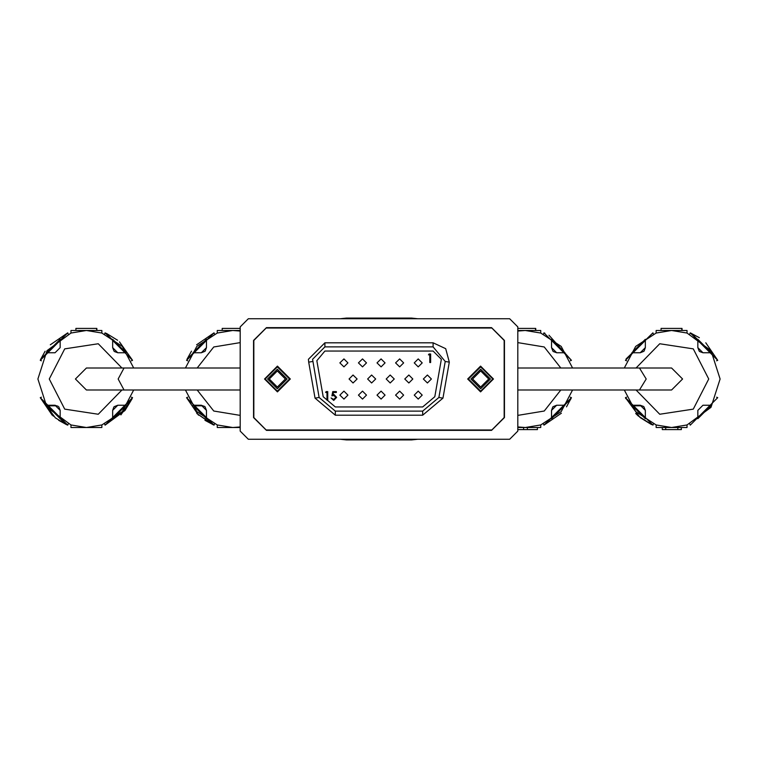 <?xml version="1.0" encoding="UTF-8"?>
<svg xmlns="http://www.w3.org/2000/svg" width="758" height="758" viewBox="0 0 758 758"><rect width="100%" height="100%" fill="white"/><g stroke="black" fill="none" stroke-linecap="round" stroke-linejoin="round"><path stroke-width="1.14" d="M535.754 330.488L535.754 328.422L535.802 330.488M535.754 328.422L535.716 330.488M535.716 328.422L535.669 330.488M535.669 328.422L535.631 330.488M535.631 328.422L535.461 330.488M535.461 328.422L517.828 328.422M564.994 352.773L556.675 352.773L564.994 352.773L551.521 339.3L551.521 347.619L551.521 339.3M553.255 351.475L556.675 352.773L551.521 347.619L552.989 351.229M560.797 368.028L544.216 347.022L517.828 342.597M572.546 368.028L561.214 346.397L540.776 333.027L525.294 330.488L517.828 331.066M517.828 426.934L525.294 427.512L540.776 424.973L561.214 411.603L572.546 389.972M517.828 415.403L544.216 410.978L560.797 389.972M551.521 418.7L551.521 410.381L551.521 418.7L564.994 405.227L556.675 405.227L564.994 405.227M552.819 406.961L551.521 410.381L556.675 405.227L553.065 406.695M517.828 330.488L540.776 330.488L540.776 333.027M540.776 424.973L540.776 427.512L517.828 427.512M543.467 423.978L543.931 425.134L543.467 423.978M570.272 397.173L571.428 397.637L566.51 406.866L571.428 397.637L543.931 425.134L561.432 413.195L543.931 425.134L570.812 399.087M543.467 334.022L543.931 332.866L544.869 333.264M570.272 360.827L571.428 360.363L549.029 335.273M517.828 429.578L523.598 429.578L523.598 427.512M523.598 429.578L527.388 429.578L527.388 427.512M527.388 429.578L537.375 429.578L537.375 427.512M240.172 328.422L222.198 328.422L222.198 330.488M206.479 339.3L206.479 347.619L206.479 339.3L193.006 352.773L201.325 352.773L193.006 352.773M205.181 351.039L206.479 347.619L201.325 352.773L204.935 351.305M240.172 342.597L213.784 347.022L197.203 368.028M240.172 331.066L232.706 330.488L217.224 333.027L196.786 346.397L185.454 368.028M185.454 389.972L196.786 411.603L217.224 424.973L232.706 427.512L240.172 426.934M197.203 389.972L213.784 410.978L240.172 415.403M201.315 405.227L202.765 405.843L196.019 405.843L196.019 405.227L201.325 405.227L193.006 405.227L206.479 418.7L206.479 410.381L206.479 418.7M201.325 405.227L206.479 410.381L205.011 406.771M217.224 333.027L217.224 330.488L240.172 330.488M217.224 424.973L217.224 427.512L240.172 427.512M214.533 334.022L214.069 332.866L214.533 334.022M214.533 423.978L214.069 425.134L204.944 420.283M187.728 397.173L186.572 397.637L198.511 415.147M187.728 360.827L186.572 360.363L214.069 332.866L196.568 344.805M193.006 405.227L196.151 405.227M202.765 405.843L204.745 406.525M467.667 379L480.563 391.905L493.467 379L480.563 366.095L467.667 379M264.533 379L277.437 391.905L290.333 379L277.437 366.095L264.533 379M441.327 359.283L433.064 351.03L324.936 351.03L316.797 360.723L323.154 396.737L335.349 406.97L422.651 406.97L434.846 396.737L441.327 359.283M312.542 359.283L319.08 397.457L335.349 411.101L422.651 411.101L438.92 397.457L445.268 361.433L433.064 346.899L324.936 346.899L312.542 359.283M339.878 362.902L343.905 366.919L347.931 362.902L343.905 358.875L339.878 362.902M358.458 362.902L362.485 366.919L366.512 362.902L362.485 358.875L358.458 362.902M377.039 362.902L381.066 366.919L385.092 362.902L381.066 358.875L377.039 362.902M395.619 362.902L399.646 366.919L403.673 362.902L399.646 358.875L395.619 362.902M414.2 362.902L418.226 366.919L422.244 362.902L418.226 358.875L414.2 362.902M349.04 379L353.067 383.027L357.094 379L353.067 374.973L349.04 379M339.878 395.098L343.905 399.125L347.931 395.098L343.905 391.081L339.878 395.098M358.458 395.098L362.485 399.125L366.512 395.098L362.485 391.081L358.458 395.098M377.039 395.098L381.066 399.125L385.092 395.098L381.066 391.081L377.039 395.098M395.619 395.098L399.646 399.125L403.673 395.098L399.646 391.081L395.619 395.098M414.2 395.098L418.226 399.125L422.244 395.098L418.226 391.081L414.2 395.098M367.621 379L371.647 383.027L375.674 379L371.647 374.973L367.621 379M386.201 379L390.228 383.027L394.255 379L390.228 374.973L386.201 379M404.781 379L408.808 383.027L412.835 379L408.808 374.973L404.781 379M423.362 379L427.389 383.027L431.416 379L427.389 374.973L423.362 379M326.954 392.464L325.637 392.464L326.139 391.573L327.731 391.573L327.731 400.177L326.954 400.177L326.954 392.464M429.833 354.839L428.507 354.839L429.019 353.948L430.61 353.948L430.61 362.551L429.833 362.551L429.833 354.839M331.919 395.875L332.8 391.573L336.325 391.573L336.325 392.464L333.406 392.464L332.942 394.719L333.956 394.558L336.656 397.372L333.662 400.404L331.038 397.978L333.709 399.513L335.889 397.334L333.814 395.439L331.919 395.875M504.203 417.601L491.819 429.994L266.181 429.994L253.797 417.601L253.797 340.399L266.181 328.006L491.819 328.006L504.203 340.399L504.203 417.601M277.352 391.175L289.528 379L277.352 366.825L265.167 379L277.352 391.175M277.352 388.778L287.13 379L277.352 369.222L267.574 379L277.352 388.778M277.352 387.054L285.406 379L277.352 370.946L269.298 379L277.352 387.054M248.302 439.28L509.698 439.28L517.828 431.15L517.828 326.85L509.698 318.72L248.302 318.72L240.172 326.85L240.172 431.15L248.302 439.28M504.411 417.601L504.411 340.399L491.61 327.598L266.39 327.598L253.589 340.399L253.589 417.601L266.39 430.402L491.61 430.402L504.411 417.601M480.648 391.175L492.833 379L480.648 366.825L468.472 379L480.648 391.175M480.648 388.778L490.426 379L480.648 369.222L470.87 379L480.648 388.778M480.648 387.054L488.702 379L480.648 370.946L472.594 379L480.648 387.054M240.172 389.972L86.412 389.972L75.44 379L86.412 368.028L75.44 379M517.828 368.028L671.588 368.028L682.56 379L671.588 389.972L682.56 379M96.872 330.488L96.872 328.422L96.92 330.488M96.872 328.422L96.835 330.488M96.835 328.422L96.787 330.488M96.787 328.422L96.749 330.488M96.749 328.422L96.579 330.488M96.579 328.422L75.904 328.422L75.904 330.488M60.185 339.3L60.185 347.619L60.185 339.3L46.712 352.773L55.031 352.773L46.712 352.773M60.185 347.619L55.031 352.773L60.185 347.619M126.112 352.773L117.793 352.773L126.112 352.773L112.639 339.3L112.639 347.619L112.639 339.3M114.373 351.475L117.793 352.773L112.639 347.619L114.107 351.229M121.915 368.028L98.237 343.772L64.714 348.832L49.251 379L64.714 409.168L98.237 414.228L121.915 389.972M133.664 368.028L122.332 346.397L101.894 333.027L86.412 330.488L70.93 333.027L47.015 350.698L37.9 379L47.015 407.302L70.93 424.973L86.412 427.512L101.894 424.973L122.332 411.603L133.664 389.972M55.021 405.227L56.471 405.843L49.725 405.843L49.725 405.227L55.031 405.227L46.712 405.227L60.185 418.7L60.185 410.381L60.185 418.7M55.031 405.227L60.185 410.381L58.717 406.771M112.639 418.7L112.639 410.381L112.639 418.7L126.112 405.227L117.793 405.227L126.112 405.227M113.937 406.961L112.639 410.381L117.793 405.227L114.183 406.695M70.93 333.027L70.93 330.488L101.894 330.488L101.894 333.027M101.894 424.973L101.894 427.512L70.93 427.512L70.93 424.973M104.585 423.978L105.049 425.134L104.585 423.978M65.292 424.044L40.278 397.637L41.434 397.173L40.278 397.637L41.434 397.173L40.278 397.637L53.325 416.151M131.39 397.173L132.546 397.637L105.049 425.134L132.044 398.822M68.239 423.978L67.775 425.134L67.074 424.84M41.434 360.827L40.278 360.363L40.572 359.662M68.239 334.022L67.775 332.866L40.894 358.913L67.775 332.866L50.274 344.805L67.775 332.866L50.274 344.805L67.775 332.866L40.278 360.363L45.129 351.238L40.667 359.425M104.585 334.022L105.049 332.866L132.546 360.363L131.39 360.827M46.712 405.227L49.857 405.227M56.471 405.843L58.015 406.174M346.491 318.72L346.491 318.047L340.323 318.72L346.491 318.047L411.509 318.047L417.677 318.72L411.509 318.047L341.763 318.72M341.763 439.28L411.509 439.953L417.677 439.28L411.509 439.953L346.491 439.953L340.323 439.28L346.491 439.953L346.491 439.28M682.048 330.488L682.048 328.422L682.096 330.488M682.048 328.422L682.01 330.488M682.01 328.422L681.963 330.488M681.963 328.422L681.925 330.488M681.925 328.422L681.755 330.488M681.755 328.422L661.08 328.422L661.08 330.488M645.361 339.3L645.361 347.619L645.361 339.3L631.888 352.773L640.207 352.773L631.888 352.773M644.063 351.039L645.361 347.619L640.207 352.773L643.817 351.305M711.288 352.773L702.969 352.773L711.288 352.773L697.815 339.3L697.815 347.619L697.815 339.3M699.549 351.475L702.969 352.773L697.815 347.619L699.283 351.229M636.085 389.972L659.763 414.228L693.286 409.168L708.749 379L693.286 348.832L659.763 343.772L636.085 368.028M624.336 389.972L635.668 411.603L656.106 424.973L671.588 427.512L687.07 424.973L710.985 407.302L720.1 379L710.985 350.698L687.07 333.027L671.588 330.488L656.106 333.027L635.668 346.397L624.336 368.028M641.647 405.843L634.901 405.843L634.901 405.227L640.207 405.227L645.361 410.381L645.361 418.7L631.888 405.227L640.207 405.227L643.627 406.525M697.815 418.7L697.815 410.381L697.815 418.7L711.288 405.227L702.969 405.227L711.288 405.227M697.815 410.381L702.969 405.227L697.815 410.381M656.106 333.027L656.106 330.488L687.07 330.488L687.07 333.027M687.07 424.973L687.07 427.512L656.106 427.512L656.106 424.973M653.415 334.022L652.951 332.866L653.415 334.022L652.951 332.866L626.07 358.913L652.951 332.866L625.454 360.363L652.951 332.866M716.566 397.173L717.722 397.637L690.225 425.134L689.761 423.978M653.415 423.978L652.951 425.134L625.454 397.637L626.61 397.173M626.61 360.827L625.454 360.363M689.761 334.022L690.225 332.866L699.35 337.717L690.225 332.866L717.722 360.363L716.566 360.827M631.888 405.227L635.033 405.227M643.893 406.771L645.361 410.381L645.361 418.7M662.255 427.512L662.255 429.578L677.823 429.578L677.823 427.512M677.823 429.578L681.309 429.578L681.309 427.512M665.751 429.578L665.751 427.512M324.936 346.899L324.936 342.768L433.064 342.768L445.723 348.671L449.333 362.153L445.723 348.671L433.064 342.768L433.064 346.899M445.268 361.433L449.333 362.153L442.985 398.168L422.651 415.232L335.349 415.232L315.015 398.168L308.667 362.153L308.421 359.283L324.936 342.768M312.732 361.433L308.667 362.153M319.08 397.457L315.015 398.168M442.985 398.168L438.92 397.457M335.349 411.101L335.349 415.232M422.651 415.232L422.651 411.101M124.066 389.972L118.182 379L124.066 368.028L86.412 368.028M639.506 368.028L646.148 379L639.506 389.972L671.588 389.972M416.237 439.28L411.509 439.28M416.237 318.72L411.509 318.72M543.931 332.866L571.428 360.363M570.888 398.907L543.931 425.134L571.428 397.637L543.931 425.134M212.884 424.632L196.815 413.451L214.069 425.134L186.572 397.637L212.619 424.518M187.074 359.178L191.49 351.134M187.188 358.913L214.069 332.866L186.572 360.363L214.069 332.866M214.069 425.134L186.572 397.637M240.172 368.028L124.066 368.028M517.828 389.972L639.506 389.972M66.837 424.745L40.278 397.637L52.217 415.147L40.278 397.637L55.429 417.923M66.372 424.537L55.23 417.772M124.757 410.694L105.049 425.134L132.546 397.637L105.049 425.134L132.546 397.637L120.873 414.891M119.499 341.849L132.546 360.363L105.75 333.16M106.452 333.463L117.594 340.228M67.775 425.134L40.278 397.637L67.775 425.134L58.65 420.283L66.59 424.632M105.049 332.866L132.546 360.363L105.049 332.866M131.93 399.087L125.023 410.372M66.325 424.518L55.495 417.98M132.546 397.637L105.049 425.134M40.278 360.363L67.775 332.866M705.783 342.853L717.722 360.363L705.783 342.853L717.722 360.363L691.41 333.368M717.722 397.637L690.225 425.134M652.951 425.134L625.454 397.637L652.951 425.134L625.454 397.637L639.894 417.345M691.675 333.482L717.722 360.363L690.225 332.866L699.35 337.717M651.681 424.594L638.283 415.962M651.548 424.537L640.406 417.772M638.122 415.82L635.697 413.451M625.843 398.575L625.454 397.637M690.225 332.866L717.722 360.363"/></g></svg>
